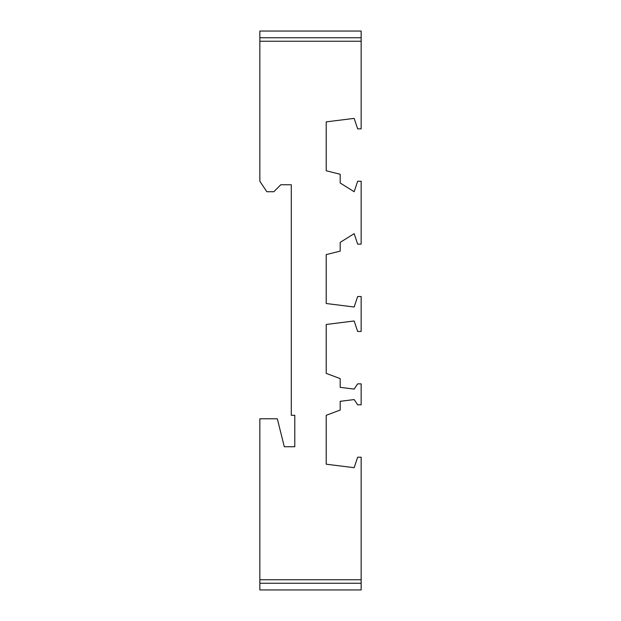 <?xml version="1.0" encoding="UTF-8"?>
<svg xmlns="http://www.w3.org/2000/svg" width="621" height="621" viewBox="0 0 621 621"><rect width="100%" height="100%" fill="white"/><g stroke="black" fill="none" stroke-linecap="round" stroke-linejoin="round"><path stroke-width="0.93" d="M361.15 37.757L361.15 31.05L259.85 31.05L259.85 181.254L266.836 191.734L273.822 191.734L280.808 184.748L291.288 184.748L291.288 415.294L294.781 415.294L294.781 446.732L284.302 446.732L277.315 418.787L259.85 418.787L259.85 589.95L361.15 589.95L361.15 457.211L357.657 457.211L354.164 467.691L326.219 464.197L326.219 415.294L340.192 410.054L340.192 401.321L354.164 399.575L357.657 404.814L361.15 404.814L361.15 383.856L357.657 383.856L354.164 389.095L340.192 387.349L340.192 378.616L326.219 373.376L326.219 324.473L354.164 320.979L357.657 331.459L361.15 331.459L361.15 296.527L357.657 296.527L354.164 307.007L326.219 303.514L326.219 254.61L340.192 251.117L340.192 242.384L354.164 233.651L357.657 244.131L361.15 244.131L361.15 181.254L357.657 181.254L354.164 191.734L340.192 183.001L340.192 174.268L326.219 170.775L326.219 121.871L354.164 118.378L357.657 128.857L361.15 128.857L361.15 37.757L259.85 37.757M259.85 41.234L361.15 41.234M361.15 579.766L259.85 579.766M259.85 583.243L361.15 583.243"/></g></svg>
